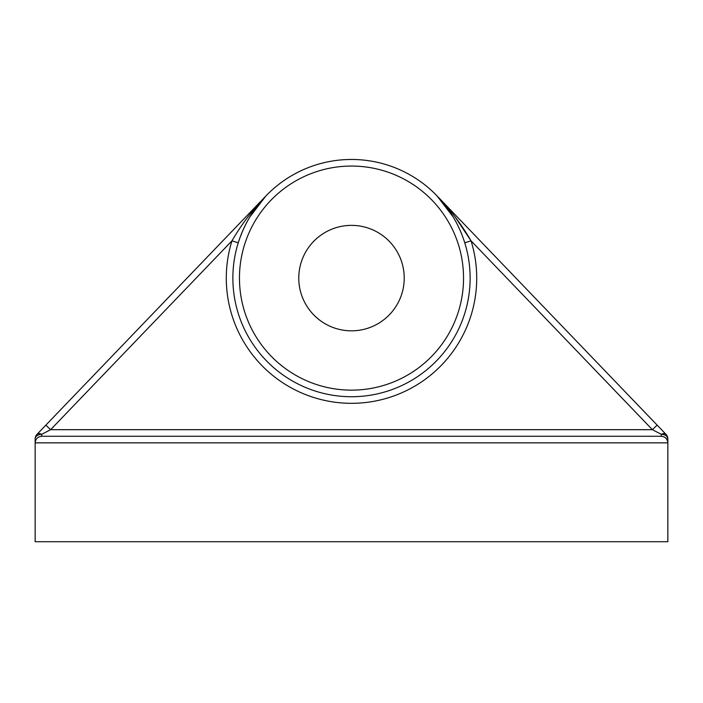 <?xml version="1.0" encoding="UTF-8"?>
<svg xmlns="http://www.w3.org/2000/svg" width="703" height="703" viewBox="0 0 703 703"><rect width="100%" height="100%" fill="white"/><g stroke="black" fill="none" stroke-linecap="round" stroke-linejoin="round"><path stroke-width="1.05" d="M463.541 278.098A112.041 112.041 0 0 0 351.5 166.057A112.041 112.041 0 0 0 239.459 278.098A112.041 112.041 0 0 0 351.5 390.139A112.041 112.041 0 0 0 463.541 278.098M232.869 278.098A118.631 118.631 0 0 1 351.5 159.467A118.631 118.631 0 0 1 470.131 278.098A118.631 118.631 0 0 1 351.5 396.729A118.631 118.631 0 0 1 232.869 278.098M661.259 436.273C665.231 436.695 667.428 438.892 667.85 442.864L667.85 541.723L35.15 541.723L35.15 442.864C35.572 438.892 37.769 436.695 41.741 436.273L661.259 436.273L661.259 434.305A6.591 3.814 -43.8 0 1 666.013 434.366A6.591 6.591 0 0 1 667.85 438.927A6.591 4.622 180 0 0 661.259 434.305L652.384 429.682L657.138 425.122L437.073 195.935L666.013 434.366L667.85 438.927L667.85 442.864L35.15 442.864L35.15 438.927A6.591 6.591 0 0 1 36.987 434.366L260.47 201.62M437.073 195.935L453.233 217.078L437.073 195.935C450.131 209.424 461.458 224.389 471.045 240.839A125.222 125.222 0 0 1 351.5 403.32A125.222 125.222 0 0 1 231.955 240.839L238.247 242.799C244.134 224.529 253.361 208.905 265.927 195.935C252.869 209.424 241.542 224.389 231.955 240.839L50.616 429.682L45.862 425.122M298.775 278.098A52.725 52.725 0 0 0 351.5 330.823A52.725 52.725 0 0 0 404.225 278.098A52.725 52.725 0 0 0 351.5 225.373A52.725 52.725 0 0 0 298.775 278.098M41.741 436.273L41.741 434.305A6.591 3.814 43.8 0 0 36.987 434.366A6.591 6.591 0 0 0 35.15 438.927A6.591 4.622 0 0 1 41.741 434.305L50.616 429.682L652.384 429.682L471.045 240.839L455.113 216.955M471.045 240.839L464.753 242.799M667.85 438.927A6.591 6.591 0 0 0 666.013 434.366M249.767 217.078L265.927 195.935"/></g></svg>
